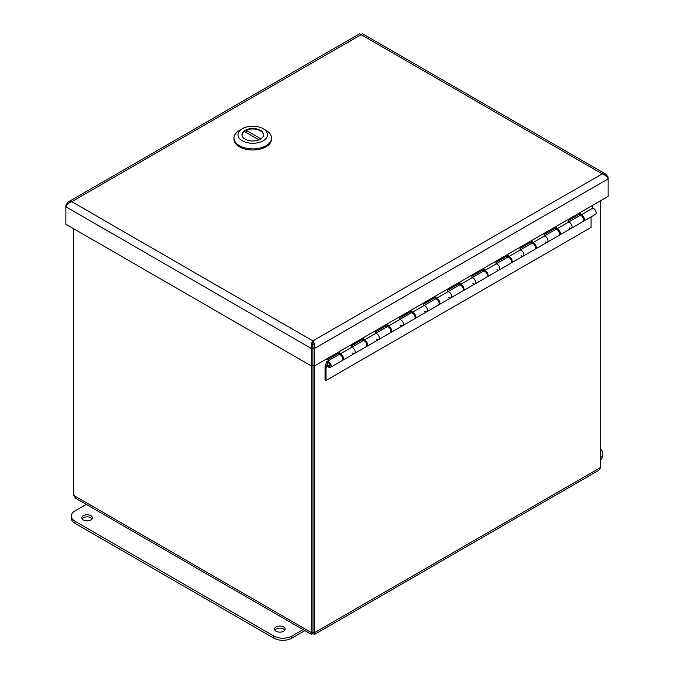 <?xml version="1.0" encoding="UTF-8"?>
<svg xmlns="http://www.w3.org/2000/svg" width="674" height="674" viewBox="0 0 674 674"><rect width="100%" height="100%" fill="white"/><g stroke="black" fill="none" stroke-linecap="round" stroke-linejoin="round"><path stroke-width="1.01" d="M68.066 202.074L359.613 33.751L361.096 34.652L71.781 201.686L68.066 202.074L65.867 205.107L65.867 206.766C66.836 204.492 68.807 202.798 71.781 201.686L312.904 340.892C311.422 342.872 310.941 345.425 311.464 348.559L311.464 366.016L65.867 224.215L65.867 206.766L311.464 348.559L312.888 347.742L312.888 365.19L311.464 366.016M66.566 205.511L65.867 205.107M312.904 340.892L312.921 365.19L314.345 366.016L314.345 348.559C314.868 345.425 314.387 342.872 312.904 340.892L602.219 173.858C605.193 174.97 607.164 176.664 608.133 178.939L608.133 196.395L314.345 366.016M312.904 342.535L312.921 347.742L314.345 348.559L608.133 178.939L608.133 177.279L605.934 174.254L602.219 173.858L361.096 34.652L362.427 33.7L605.934 174.254M607.434 177.683L608.133 177.279M312.677 343.234A8.518 4.92 -0 0 0 313.132 343.234M600.694 449.356A12.781 7.38 180 0 1 602.868 453.467A12.781 7.38 180 0 1 600.694 457.579M600.694 459.668A12.781 7.38 -0 0 0 602.868 455.557L602.868 453.467M83.365 515.652A5.282 3.05 180 0 1 89.12 514.987A5.282 3.05 180 0 1 92.38 517.809A5.282 3.05 180 0 1 87.098 520.859A5.282 3.05 180 0 1 81.824 517.809A5.282 3.05 180 0 1 83.365 515.652M92.06 518.854A5.282 3.05 -0 0 0 83.365 517.742A5.282 3.05 -0 0 0 82.135 518.854M276.129 626.938A5.282 3.05 180 0 1 281.884 626.281A5.282 3.05 180 0 1 285.144 629.095A5.282 3.05 180 0 1 279.862 632.145A5.282 3.05 180 0 1 274.579 629.095A5.282 3.05 180 0 1 276.129 626.938M284.824 630.139A5.282 3.05 -0 0 0 276.129 629.027A5.282 3.05 -0 0 0 274.899 630.139M303.098 629.592L291.909 636.054A12.781 7.38 180 0 1 273.838 636.054L75.05 521.288A12.781 7.38 180 0 1 71.309 516.065A12.781 7.38 180 0 1 75.05 510.85L86.247 504.388M71.309 516.065L71.309 518.154A12.781 7.38 -0 0 0 75.05 523.369L273.838 638.143A12.781 7.38 -0 0 0 291.909 638.143L304.909 630.637M326.292 359.116L327.294 359.756L339.704 352.586L339.704 354.221L351.39 347.472A3.404 1.971 60 0 1 354.634 349.806A3.404 1.971 60 0 1 354.499 353.496A3.404 1.971 -120 0 0 354.634 349.806A3.404 1.971 -120 0 0 351.39 347.472L351.39 345.838L363.8 338.677L363.8 340.311L375.485 333.563A3.404 1.971 60 0 1 378.729 335.896A3.404 1.971 60 0 1 378.594 339.586A3.404 1.971 -120 0 0 378.729 335.896A3.404 1.971 -120 0 0 375.485 333.563L375.485 331.928L387.895 324.767L387.895 326.401L399.581 319.653A3.404 1.971 60 0 1 402.825 321.987A3.404 1.971 60 0 1 402.69 325.677A3.404 1.971 -120 0 0 402.825 321.987A3.404 1.971 -120 0 0 399.581 319.653L399.581 318.018L411.991 310.857L411.991 312.492L423.676 305.743A3.404 1.971 60 0 1 426.92 308.077A3.404 1.971 60 0 1 426.785 311.767A3.404 1.971 -120 0 0 426.92 308.077A3.404 1.971 -120 0 0 423.676 305.743L423.676 304.109L436.086 296.948L436.086 298.574L447.772 291.834A3.404 1.971 60 0 1 451.016 294.167A3.404 1.971 60 0 1 450.881 297.849A3.404 1.971 -120 0 0 451.016 294.167A3.404 1.971 -120 0 0 447.772 291.834L447.772 290.199L460.182 283.029L460.182 284.664L471.867 277.915A3.404 1.971 60 0 1 475.103 280.249A3.404 1.971 60 0 1 474.976 283.939A3.404 1.971 -120 0 0 475.103 280.249A3.404 1.971 -120 0 0 471.867 277.915L471.867 276.289L484.277 269.12L484.277 270.754L495.963 264.006A3.404 1.971 60 0 1 499.198 266.34A3.404 1.971 60 0 1 499.072 270.03A3.404 1.971 -120 0 0 499.198 266.34A3.404 1.971 -120 0 0 495.963 264.006L495.963 262.371L508.373 255.21L508.373 256.845L520.058 250.096A3.404 1.971 60 0 1 523.294 252.43A3.404 1.971 60 0 1 523.159 256.12A3.404 1.971 -120 0 0 523.294 252.43A3.404 1.971 -120 0 0 520.058 250.096L520.058 248.462L532.468 241.3L532.468 242.935L544.154 236.186A3.404 1.971 60 0 1 547.389 238.52A3.404 1.971 60 0 1 547.254 242.21A3.404 1.971 -120 0 0 547.389 238.52A3.404 1.971 -120 0 0 544.154 236.186L544.154 234.552L556.564 227.391L556.564 229.017L568.249 222.277A3.404 1.971 60 0 1 571.485 224.611A3.404 1.971 60 0 1 571.35 228.301A3.404 1.971 -120 0 0 571.485 224.611A3.404 1.971 -120 0 0 568.249 222.277L568.249 220.642L580.659 213.481L580.659 215.107A3.404 1.971 60 0 1 583.895 217.441A3.404 1.971 60 0 1 583.76 221.131A3.404 1.971 60 0 1 583.364 221.274M556.564 229.017A3.404 1.971 60 0 1 559.799 231.351A3.404 1.971 60 0 1 559.664 235.041L583.035 221.552A3.404 1.971 -120 0 0 583.035 217.618A3.404 1.971 -120 0 0 579.632 215.646L579.648 214.062M583.246 218.005A1.98 1.146 -120 0 0 582.799 217.239M532.468 242.935A3.404 1.971 60 0 1 535.704 245.269A3.404 1.971 60 0 1 535.569 248.959L558.94 235.462A3.404 1.971 -120 0 0 558.94 231.527A3.404 1.971 -120 0 0 555.536 229.556L555.553 227.972M559.15 231.923A1.98 1.146 -120 0 0 558.704 231.148M531.457 243.457L531.457 241.882M535.055 245.833A1.98 1.146 -120 0 0 534.608 245.058M508.373 256.845A3.404 1.971 60 0 1 511.608 259.178A3.404 1.971 60 0 1 511.473 262.868A3.404 1.971 60 0 1 511.077 263.012M484.277 270.754A3.404 1.971 60 0 1 487.513 273.088A3.404 1.971 60 0 1 487.378 276.778L510.757 263.281A3.404 1.971 -120 0 0 510.757 259.347A3.404 1.971 -120 0 0 507.345 257.384L507.362 255.791M510.959 259.743A1.98 1.146 -120 0 0 510.513 258.976M460.182 284.664A3.404 1.971 60 0 1 463.417 286.998A3.404 1.971 60 0 1 463.282 290.688L486.662 277.191A3.404 1.971 -120 0 0 486.662 273.256A3.404 1.971 -120 0 0 483.25 271.293L483.266 269.701M486.864 273.652A1.98 1.146 -120 0 0 486.426 272.886M436.086 298.574A3.404 1.971 60 0 1 439.322 300.907A3.404 1.971 60 0 1 439.195 304.597L462.566 291.109A3.404 1.971 -120 0 0 462.566 287.175A3.404 1.971 -120 0 0 459.154 285.203L459.171 283.611M462.768 287.562A1.98 1.146 -120 0 0 462.33 286.795M435.075 299.104L435.075 297.529M438.673 301.472A1.98 1.146 -120 0 0 438.235 300.705M411.991 312.492A3.404 1.971 60 0 1 415.226 314.825A3.404 1.971 60 0 1 415.1 318.507A3.404 1.971 60 0 1 414.695 318.65M387.895 326.401A3.404 1.971 60 0 1 391.139 328.735A3.404 1.971 60 0 1 391.004 332.425L414.375 318.928A3.404 1.971 -120 0 0 414.375 314.994A3.404 1.971 -120 0 0 410.963 313.022L410.98 311.439M414.577 315.39A1.98 1.146 -120 0 0 414.139 314.615M363.8 340.311A3.404 1.971 60 0 1 367.044 342.645A3.404 1.971 60 0 1 366.909 346.335L390.28 332.838A3.404 1.971 -120 0 0 390.28 328.904A3.404 1.971 -120 0 0 386.868 326.941L386.884 325.348M390.482 329.3A1.98 1.146 -120 0 0 390.044 328.524M339.704 354.221A3.404 1.971 60 0 1 342.948 356.554A3.404 1.971 60 0 1 342.813 360.245L366.184 346.748A3.404 1.971 -120 0 0 366.184 342.813A3.404 1.971 -120 0 0 362.772 340.85L362.789 339.258M366.395 343.209A1.98 1.146 -120 0 0 365.948 342.443M338.693 354.751L338.693 353.168M583.76 221.131L595.445 214.383A3.404 1.971 -120 0 0 595.58 210.692A3.404 1.971 -120 0 0 592.345 208.359L592.345 205.511M580.659 215.107L592.345 208.359M342.299 357.119A1.98 1.146 -120 0 0 341.853 356.352M327.294 358.534L327.294 359.756M328.811 365.906A1.702 0.986 -120 0 0 329.552 365.931A1.702 0.986 -120 0 0 329.552 363.968A1.702 0.986 -120 0 0 327.842 362.983A1.702 0.986 -120 0 0 327.606 364.423A1.702 0.986 -120 0 0 328.811 365.906M571.35 228.301A3.404 1.971 60 0 1 569.252 227.863M547.254 242.21A3.404 1.971 60 0 1 545.156 241.772M511.473 262.868L534.853 249.372A3.404 1.971 -120 0 0 534.853 245.437A3.404 1.971 -120 0 0 531.441 243.474L520.058 250.046M523.159 256.12A3.404 1.971 60 0 1 521.061 255.682M499.072 270.03A3.404 1.971 60 0 1 496.974 269.6M474.976 283.939A3.404 1.971 60 0 1 472.878 283.51M450.881 297.849A3.404 1.971 60 0 1 448.783 297.419M415.1 318.507L438.471 305.019A3.404 1.971 -120 0 0 438.471 301.084A3.404 1.971 -120 0 0 435.059 299.113L423.676 305.684M426.785 311.767A3.404 1.971 60 0 1 424.687 311.329M402.69 325.677A3.404 1.971 60 0 1 400.592 325.239M378.594 339.586A3.404 1.971 60 0 1 376.496 339.157M326.048 380.456L325.037 379.875L325.037 366.799L326.385 362.334A3.404 1.971 60 0 1 326.991 361.508A3.404 1.971 60 0 1 330.403 363.471A3.404 1.971 60 0 1 330.403 367.406A3.404 1.971 60 0 1 326.764 365.005L326.048 367.381L326.048 380.456L591.09 227.433L591.09 216.902M354.499 353.496A3.404 1.971 60 0 1 352.401 353.066M327.707 366.42L326.048 367.381M330.403 367.406L342.089 360.666A3.404 1.971 -120 0 0 342.089 356.731A3.404 1.971 -120 0 0 338.677 354.76L326.991 361.508M330.1 365.266A1.98 1.146 60 0 1 329.687 366.176A1.98 1.146 60 0 1 327.707 365.03A1.98 1.146 60 0 1 327.707 362.738A1.98 1.146 60 0 1 329.232 363.269A1.98 1.146 60 0 1 330.1 365.266M312.492 346.251L312.492 344.751M311.557 365.965L311.514 634.445L312.989 633.543L313.014 631.892C313.621 632.962 313.612 632.962 312.989 631.9C312.374 632.962 312.365 632.962 312.972 631.892L312.989 631.9C313.612 632.962 313.621 632.962 313.014 631.892L314.429 632.709L314.429 365.965M600.694 200.692L600.694 467.436L598.933 470.182L314.472 634.445L314.429 632.709L600.694 467.436M313.014 631.892L313.014 365.241M311.514 634.445L75.682 498.288L73.483 495.264L73.483 228.612M312.989 631.9C312.374 632.962 312.365 632.962 312.972 631.892L312.972 365.224M312.989 633.543L314.472 634.445M312.972 631.892L311.557 632.709L73.483 495.264M233.979 138.044L233.979 139.139A18.779 10.843 -0 0 0 252.758 149.982A18.779 10.843 -0 0 0 271.538 139.139L271.538 138.044A18.779 10.843 180 0 1 252.758 148.887A18.779 10.843 180 0 1 233.979 138.044A18.779 10.843 180 0 1 239.481 130.368L242.32 128.726A14.761 8.518 180 0 1 263.189 128.726L266.036 130.368A18.779 10.843 180 0 1 271.538 138.044M266.036 130.368L263.189 128.726A14.761 8.518 180 0 1 263.189 140.782A14.761 8.518 180 0 1 242.32 140.782A14.761 8.518 180 0 1 242.32 128.726M260.391 130.343A10.801 6.235 -0 0 0 248.622 128.995A10.801 6.235 -0 0 0 241.958 134.758A10.801 6.235 -0 0 0 252.758 140.992A10.801 6.235 -0 0 0 263.559 134.758A10.801 6.235 -0 0 0 260.391 130.343M263.475 135.525A10.733 6.192 -0 0 0 263.492 135.196A10.733 6.192 -0 0 0 257.476 129.627A10.733 6.192 -0 0 0 246.178 130.301L260.939 138.819M242.042 135.525A10.733 6.192 180 0 1 242.025 135.196A10.733 6.192 180 0 1 244.283 131.396L258.951 139.863M246.178 132.492L246.178 130.301M291.909 638.143L291.909 636.054M273.838 638.143L273.838 636.054M75.05 523.369L75.05 521.288M313.376 344.768L312.433 344.751M329.552 365.931L330.058 365.637M327.842 362.983L328.356 362.688M362.772 340.85L351.39 347.422M386.868 326.941L375.485 333.512M410.963 313.022L399.581 319.602M459.154 285.203L447.772 291.775M483.25 271.293L471.867 277.865M507.345 257.384L495.963 263.955M555.536 229.556L544.154 236.136M579.632 215.646L568.249 222.218"/></g></svg>
